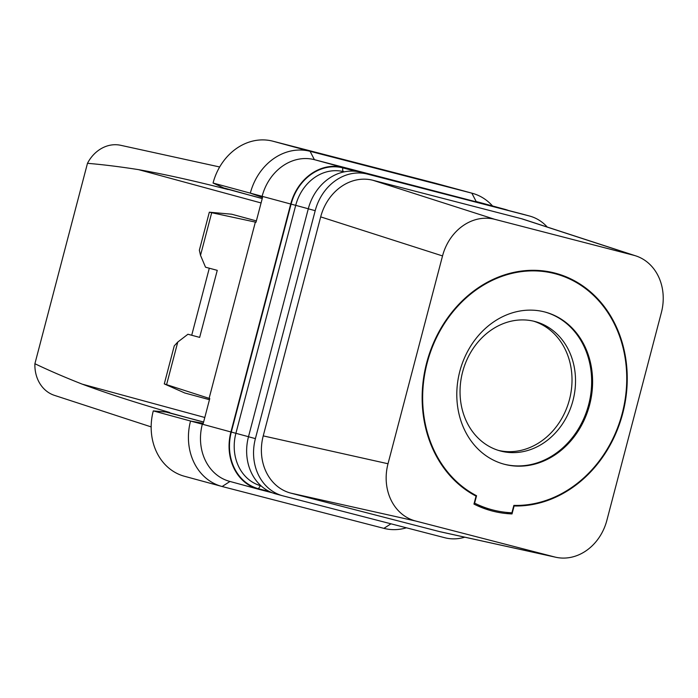 <?xml version="1.0" encoding="UTF-8"?>
<svg xmlns="http://www.w3.org/2000/svg" width="698" height="698" viewBox="0 0 698 698"><rect width="100%" height="100%" fill="white"/><g stroke="black" fill="none" stroke-linecap="round" stroke-linejoin="round"><path stroke-width="1.05" d="M464.763 537.181A48.52 41.278 -74.8 0 1 444.809 537.739L283.056 495.894A48.52 41.278 -74.8 0 1 282.638 495.781A48.52 41.278 -74.8 0 1 255.398 438.623L315.199 210.683A48.52 41.278 -74.8 0 1 367.471 174.099L529.232 215.944A48.52 41.278 -74.8 0 1 529.651 216.057A48.52 41.278 -74.8 0 1 547.241 227.042M635.808 255.887L523.474 219.303A48.52 41.278 105.2 0 0 521.406 218.692L372.959 180.285A48.52 41.278 105.2 0 0 320.687 216.869L263.233 435.884A48.52 41.278 105.2 0 0 290.874 493.146L439.321 531.544A48.52 41.278 105.2 0 0 440.551 531.841L555.817 557.257A48.52 41.278 105.2 0 0 606.859 520.376L661.381 312.547A48.52 41.278 105.2 0 0 635.808 255.887A48.52 41.278 105.2 0 0 633.732 255.285L494.812 219.338A48.52 41.278 105.2 0 0 442.532 255.93L388.009 463.751A48.52 41.278 105.2 0 0 415.659 521.022L554.587 556.96A48.52 41.278 105.2 0 0 555.817 557.257M439.321 531.544L554.587 556.96M521.406 218.692L633.732 255.285M276.138 494.01A48.52 41.278 -74.8 0 1 275.719 493.905A48.52 41.278 -74.8 0 1 248.488 436.747L308.289 208.807A48.52 41.278 -74.8 0 1 360.561 172.214L522.322 214.068A48.52 41.278 -74.8 0 1 522.741 214.181L529.651 216.057M202.586 423.215L190.545 421.042L202.333 424.192L202.586 423.215L203.249 423.398L209.766 398.532L209.112 398.357L255.355 222.095L256.009 222.269L262.535 197.412L261.872 197.237L262.134 196.26A48.52 41.278 -74.8 0 1 314.405 159.668L504.75 209.287L342.988 167.441A48.52 41.278 -74.8 0 0 290.717 204.025L230.916 431.966A48.52 41.278 -74.8 0 0 258.147 489.124L229.563 481.35A48.52 41.278 -74.8 0 1 202.333 424.192L230.916 431.966M504.75 209.287A48.52 41.278 -74.8 0 1 505.169 209.4A48.52 41.278 -74.8 0 1 508.528 210.499M258.147 489.124A48.52 41.278 -74.8 0 0 258.565 489.237L272.36 492.805M209.461 399.701L184.761 392.983L164.283 383.909L209.112 398.357M255.355 222.095L209.33 212.201L231.666 214.207L251.14 219.477A2.312 1.963 -74.8 0 1 251.158 219.486A2.312 1.963 -74.8 0 1 251.175 219.486M256.367 220.9L249.238 218.989M164.283 383.909L174.256 345.876L177.772 342.046L166.621 384.546M177.772 342.046L187.937 334.246L199.663 337.387L217.253 270.344L205.526 267.203L200.518 255.337L211.668 212.838M209.33 212.201L199.349 250.233L200.518 255.337M187.937 334.246L199.663 337.387M191.723 335.214L209.295 268.215M203.589 422.081L165.993 412.038L153.29 410.895A55.447 47.176 105.2 0 0 184.403 476.254L221.659 486.384A55.447 47.176 105.2 0 0 222.139 486.515L383.9 528.36A55.447 47.176 105.2 0 0 406.411 527.81M221.659 486.384A55.447 47.176 105.2 0 1 190.545 421.025L153.29 410.895M203.615 422.002L165.993 412.038M166.045 411.846L192.918 419.228M222.139 486.515L229.982 481.463A48.52 41.278 -74.8 0 1 229.563 481.35M492.535 205.962A55.447 47.176 105.2 0 0 472.31 193.285A55.447 47.176 105.2 0 0 471.839 193.154L476.167 201.521A48.52 41.278 -74.8 0 1 476.586 201.626L505.169 209.4M472.31 193.285L435.055 183.155A55.447 47.176 105.2 0 0 434.575 183.024L272.822 141.179A55.447 47.176 105.2 0 0 213.065 183.033L224.669 188.381L262.23 198.581M169.597 412.762A41.889 35.642 105.2 0 1 169.527 412.422L170.05 412.876L169.527 412.422C135.534 402.58 106.462 393.166 82.312 384.179C64.914 377.348 49.104 370.525 34.9 363.728L87.477 163.315C103.121 164.632 120.161 166.743 138.597 169.649C163.899 174.116 193.704 180.73 228.01 189.498L228.674 189.402L228.01 189.498A41.889 35.642 -74.8 0 1 228.15 189.324M203.598 422.046L193.582 419.324M151.161 426.906L54.453 395.365A34.656 29.482 -74.8 0 1 34.9 363.728M87.477 163.315A34.656 29.482 -74.8 0 1 120.693 145.297L219.669 166.979M533.595 321.176A66.999 57 -74.8 0 1 569.28 400.277A66.999 57 -74.8 0 1 498.459 450.411M534.79 321.464A66.999 57 105.2 0 0 462.687 371.659A66.999 57 105.2 0 0 500.204 450.925A66.999 57 105.2 0 0 500.78 451.083A66.999 57 -74.8 0 0 572.884 400.888A66.999 57 -74.8 0 0 535.366 321.621A66.999 57 -74.8 0 0 534.79 321.464M544.894 312.006A78.787 67.025 -74.8 0 1 588.475 405.364A78.787 67.025 -74.8 0 1 503.764 464.1A78.787 67.025 105.2 0 1 503.555 464.048M544.684 311.954A78.787 67.025 105.2 0 0 459.912 370.961A78.787 67.025 105.2 0 0 504.026 464.179A78.787 67.025 105.2 0 0 504.706 464.353A78.787 67.025 105.2 0 0 589.487 405.337A78.787 67.025 105.2 0 0 545.365 312.128A78.787 67.025 105.2 0 0 544.684 311.954M476.56 495.737L474.614 503.136A125.91 107.126 105.2 0 0 491.662 509.653A125.91 107.126 105.2 0 0 511.913 512.786L513.859 505.396A118.407 100.739 105.2 0 0 624.553 402.877A118.407 100.739 105.2 0 0 555.765 273.895A118.407 100.739 105.2 0 0 554.744 273.625A118.407 100.739 105.2 0 0 430.5 352.036A118.407 100.739 105.2 0 0 476.56 495.737L474.099 495.074M622.703 413.504A118.983 101.227 105.2 0 0 555.913 273.337A118.983 101.227 105.2 0 0 426.687 362.794A118.983 101.227 105.2 0 0 476.045 496.121L473.959 504.087A127.071 108.111 105.2 0 0 491.357 510.77A127.071 108.111 105.2 0 0 512.018 513.937L514.112 505.971A118.983 101.227 105.2 0 0 622.703 413.504M372.959 180.285L494.812 219.338M320.687 216.877L442.532 255.93M263.233 435.884L388.009 463.751M290.883 493.146L415.659 521.022M482.693 507.943A127.071 108.111 105.2 0 0 488.12 508.694M512.018 513.937L506.286 512.376M252.205 195.859L224.721 188.19M261.872 197.237L250.329 193.145L213.065 183.033M251.585 195.606L262.239 198.546M342.988 167.441L314.405 159.668L310.078 151.309A55.447 47.176 105.2 0 0 250.32 193.163M272.822 141.179L310.078 151.309L471.839 193.154L434.575 183.024M522.322 214.068L529.232 215.944M360.561 172.214L367.471 174.099M308.289 208.807L315.199 210.683M248.488 436.747L255.398 438.623M248.497 436.704L231.3 432.062L291.092 204.13A48.057 40.885 -74.8 0 1 342.875 167.886L356.547 171.429M308.298 208.763L295.708 205.343L235.907 433.284A44.593 37.936 -74.8 0 0 260.939 485.808A44.593 37.936 -74.8 0 0 261.052 485.843L260.939 485.808M291.092 204.13L295.708 205.343A44.593 37.936 -74.8 0 1 343.748 171.717A3.464 1.824 104.5 0 1 342.875 167.886M343.748 171.717L344.254 171.848L343.748 171.717M261.096 485.878A3.464 1.824 -75.5 0 0 258.688 488.783A48.057 40.885 -74.8 0 1 231.3 432.062M269.62 491.619L258.688 488.783M250.329 193.145L290.717 204.025M390.967 523.814L383.9 528.36M138.597 169.649L261.078 202.952M204.802 417.483L82.312 384.179M282.638 495.781L275.719 493.905M546.15 271.278L555.765 273.895M477.624 505.841L491.662 509.653"/></g></svg>
